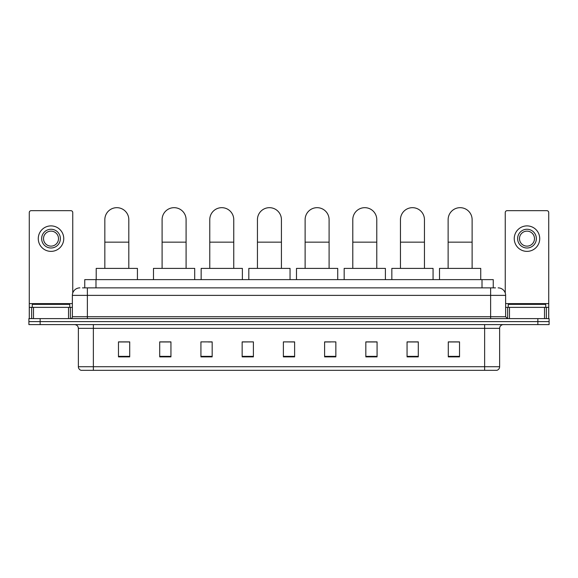 <?xml version="1.0" encoding="UTF-8"?>
<svg xmlns="http://www.w3.org/2000/svg" width="578" height="578" viewBox="0 0 578 578"><rect width="100%" height="100%" fill="white"/><g stroke="black" fill="none" stroke-linecap="round" stroke-linejoin="round"><path stroke-width="0.87" d="M84.749 287.873L84.749 279.629L493.251 279.629L493.251 287.873M82.668 287.873L495.505 287.873M82.495 287.873L87.365 287.873L87.365 295.372L72.373 295.372L72.373 316.737A1.871 1.871 0 0 1 70.502 318.608M79.872 287.873A7.492 7.492 0 0 0 72.373 295.372M498.128 287.873A7.492 7.492 0 0 1 505.627 295.372L505.627 316.737L507.498 318.608M40.142 318.608L28.9 318.608L28.9 321.606L40.142 321.606L28.9 321.606L28.9 324.605L40.142 324.605L40.142 321.606L537.858 321.606L40.142 321.606L40.142 318.608L537.858 318.608L537.858 321.606L549.1 321.606L537.858 321.606L537.858 324.605L40.142 324.605M537.858 324.605L549.1 324.605L549.1 318.608L537.858 318.608M499.63 366.734C499.522 368.526 498.626 369.725 496.928 370.325L484.639 370.325L484.639 366.734L499.63 366.734L499.63 328.355A3.75 3.75 0 0 1 503.373 324.605M484.639 370.325L81.072 370.325A3.75 3.75 0 0 1 78.37 366.734L78.37 328.355C78.153 326.079 76.903 324.829 74.627 324.605M459.524 356.872L459.524 341.88L448.282 341.88L448.282 356.872L459.524 356.872M418.299 356.872L418.299 341.88L407.057 341.88L407.057 356.872L418.299 356.872M377.073 356.872L377.073 341.88L365.831 341.88L365.831 356.872L377.073 356.872M335.847 356.872L335.847 341.88L324.605 341.88L324.605 356.872L335.847 356.872M129.718 356.872L129.718 341.88L118.476 341.88L118.476 356.872L129.718 356.872M170.944 356.872L170.944 341.88L159.701 341.88L159.701 356.872L170.944 356.872M212.169 356.872L212.169 341.88L200.927 341.88L200.927 356.872L212.169 356.872M253.395 356.872L253.395 341.88L242.153 341.88L242.153 356.872L253.395 356.872M294.621 356.872L294.621 341.88L283.379 341.88L283.379 356.872L294.621 356.872M253.395 341.88L242.153 341.959L253.395 341.88M208.275 341.959L212.169 341.959M160.597 341.959L170.944 341.959M324.605 341.959L330.602 341.959M283.379 341.88L294.621 341.959L283.379 341.88M129.718 341.959L118.476 341.959M377.073 341.959L365.831 341.959M418.299 341.959L407.057 341.959M459.524 341.959L448.282 341.959M69.75 307.366L69.75 304.368L32.274 304.368L32.274 307.366M68.536 318.608L68.536 307.366L33.488 307.366L33.488 318.608M72.749 293.032L72.749 212.545A1.871 1.871 0 0 0 70.877 210.674L31.147 210.674A1.871 1.871 0 0 0 29.276 212.545L29.276 307.366L33.488 307.366M68.536 307.366L72.373 307.366M29.276 318.608L29.276 307.366M51.016 229.256A9.371 9.371 0 0 0 41.645 238.627A9.371 9.371 0 0 0 51.016 247.998A9.371 9.371 0 0 0 60.379 238.627A9.371 9.371 0 0 0 51.016 229.256M51.016 231.135A7.492 7.492 0 0 0 43.516 238.627A7.492 7.492 0 0 0 51.016 246.127A7.492 7.492 0 0 0 58.508 238.627A7.492 7.492 0 0 0 51.016 231.135M51.016 251.372A12.745 12.745 0 0 0 63.753 238.627A12.745 12.745 0 0 0 51.016 225.89A12.745 12.745 0 0 0 38.271 238.627A12.745 12.745 0 0 0 51.016 251.372M104.835 268.387L104.835 219.662A11.994 11.994 0 0 1 116.821 207.675A11.994 11.994 0 0 1 128.815 219.662A11.994 11.994 0 0 0 116.821 207.675M128.815 268.387L128.815 219.662M137.434 279.629L137.434 268.387L96.208 268.387L96.208 279.629M162.1 268.387L162.1 219.662A11.994 11.994 0 0 1 174.094 207.675A11.994 11.994 0 0 1 186.087 219.662A11.994 11.994 0 0 0 174.094 207.675M186.087 268.387L186.087 219.662M194.707 279.629L194.707 268.387L153.481 268.387L153.481 279.629M209.771 268.387L209.771 219.662A11.994 11.994 0 0 1 221.764 207.675A11.994 11.994 0 0 1 233.758 219.662A11.994 11.994 0 0 0 221.764 207.675M233.758 268.387L233.758 219.662M242.377 279.629L242.377 268.387L201.151 268.387L201.151 279.629M257.441 268.387L257.441 219.662A11.994 11.994 0 0 1 269.435 207.675A11.994 11.994 0 0 1 281.428 219.662A11.994 11.994 0 0 0 269.435 207.675M281.428 268.387L281.428 219.662M290.048 279.629L290.048 268.387L248.822 268.387L248.822 279.629M305.119 268.387L305.119 219.662A11.994 11.994 0 0 1 317.105 207.675A11.994 11.994 0 0 1 329.099 219.662A11.994 11.994 0 0 0 317.105 207.675M329.099 268.387L329.099 219.662M337.725 279.629L337.725 268.387L296.492 268.387L296.492 279.629M352.79 268.387L352.79 219.662A11.994 11.994 0 0 1 364.783 207.675A11.994 11.994 0 0 1 376.777 219.662A11.994 11.994 0 0 0 364.783 207.675M376.777 268.387L376.777 219.662M385.396 279.629L385.396 268.387L344.17 268.387L344.17 279.629M400.46 268.387L400.46 219.662A11.994 11.994 0 0 1 412.454 207.675A11.994 11.994 0 0 1 424.447 219.662A11.994 11.994 0 0 0 412.454 207.675M424.447 268.387L424.447 219.662M433.067 279.629L433.067 268.387L391.841 268.387L391.841 279.629M448.131 268.387L448.131 219.662A11.994 11.994 0 0 1 460.124 207.675A11.994 11.994 0 0 1 472.118 219.662A11.994 11.994 0 0 0 460.124 207.675M472.118 268.387L472.118 219.662M480.737 279.629L480.737 268.387L439.511 268.387L439.511 279.629M544.512 318.608L544.512 307.366L509.464 307.366L509.464 318.608M544.512 307.366L548.724 307.366L548.724 212.545A1.871 1.871 0 0 0 546.853 210.674L507.123 210.674A1.871 1.871 0 0 0 505.251 212.545L505.251 293.032M505.627 307.366L509.464 307.366M548.724 307.366L548.724 318.608M526.984 229.256A9.371 9.371 0 0 0 517.621 238.627A9.371 9.371 0 0 0 526.984 247.998A9.371 9.371 0 0 0 536.355 238.627A9.371 9.371 0 0 0 526.984 229.256M526.984 231.135A7.492 7.492 0 0 0 519.492 238.627A7.492 7.492 0 0 0 526.984 246.127A7.492 7.492 0 0 0 534.484 238.627A7.492 7.492 0 0 0 526.984 231.135M526.984 251.372A12.745 12.745 0 0 0 539.729 238.627A12.745 12.745 0 0 0 526.984 225.89A12.745 12.745 0 0 0 514.247 238.627A12.745 12.745 0 0 0 526.984 251.372M545.726 307.366L545.726 304.368L508.25 304.368L508.25 307.366M95.991 287.873L95.991 279.629M482.009 287.873L482.009 279.629M87.365 318.608L87.365 316.737L505.627 316.737M72.373 316.737L87.365 316.737L87.365 295.372L490.635 295.372L490.635 318.608M505.627 295.372L490.635 295.372L490.635 287.873M484.639 324.605L484.639 328.355L78.37 328.355M499.63 328.355L484.639 328.355L484.639 366.734L93.361 366.734L93.361 370.325M78.37 366.734L93.361 366.734L93.361 324.605M294.621 356.351L283.379 356.351M253.395 356.351L242.153 356.351M212.169 356.351L200.927 356.351M170.944 356.351L159.701 356.351M129.718 356.351L118.476 356.351M335.847 356.351L324.605 356.351M377.073 356.351L365.831 356.351M418.299 356.351L407.057 356.351M459.524 356.351L448.282 356.351M72.373 303.616L29.276 303.616M70.379 307.366L70.379 318.608M29.305 307.366L29.305 318.608M31.645 318.608L31.645 307.366M104.835 242.153L128.815 242.153M162.1 242.153L186.087 242.153M209.771 242.153L233.758 242.153M257.441 242.153L281.428 242.153M305.119 242.153L329.099 242.153M352.79 242.153L376.777 242.153M400.46 242.153L424.447 242.153M448.131 242.153L472.118 242.153M548.724 303.616L505.627 303.616M548.695 318.608L548.695 307.366M546.355 307.366L546.355 318.608M507.621 318.608L507.621 307.366"/></g></svg>
